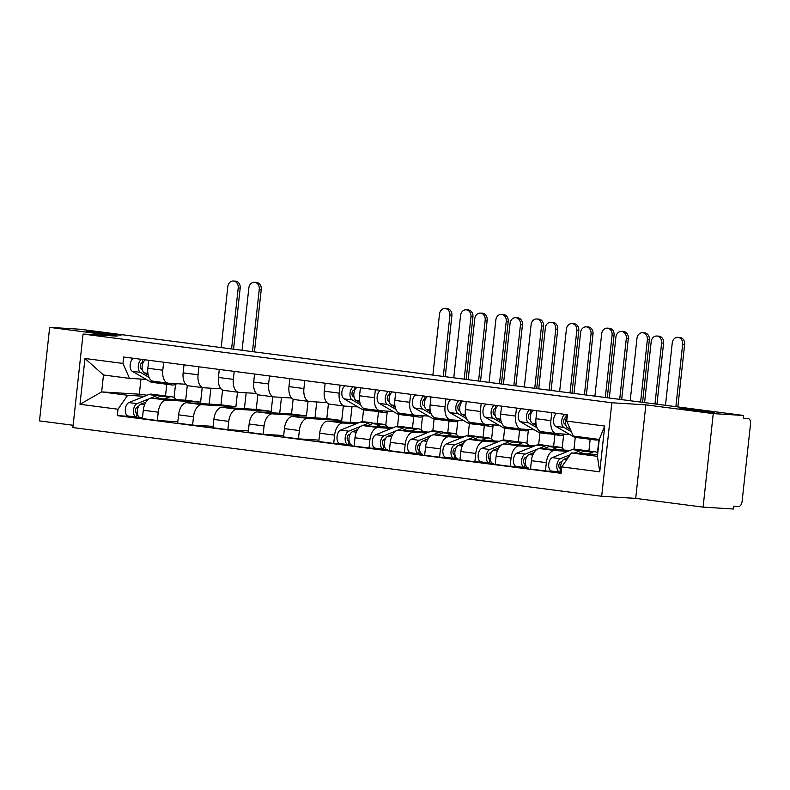 <?xml version="1.0" encoding="UTF-8"?>
<svg xmlns="http://www.w3.org/2000/svg" width="790" height="790" viewBox="0 0 790 790"><rect width="100%" height="100%" fill="white"/><g stroke="black" fill="none" stroke-linecap="round" stroke-linejoin="round"><path stroke-width="1.19" d="M682.787 408.341A17.558 0.553 -173.8 0 1 702.399 410.257A17.558 0.553 -173.8 0 1 714.723 412.123A17.558 0.553 -173.8 0 1 711.741 412.103A17.558 0.553 -173.8 0 1 692.129 410.198A17.558 0.553 -173.8 0 1 679.805 408.331A17.558 0.553 -173.8 0 1 682.787 408.341M89.309 331.217A17.558 0.553 -173.8 0 1 108.911 333.123A17.558 0.553 -173.8 0 1 121.245 335A17.558 0.553 -173.8 0 1 118.263 334.98A17.558 0.553 -173.8 0 1 98.651 333.074A17.558 0.553 -173.8 0 1 86.327 331.198A17.558 0.553 -173.8 0 1 89.309 331.217M703.1 507.14L713.251 413.614L743.607 415.471L80.017 329.233L49.661 327.376L117.058 336.135L83.049 334.042L72.887 427.568L601.684 496.288L635.693 498.381L703.1 507.14L733.446 508.997L733.742 506.271L738.472 506.568A5.49 3.051 97.4 0 0 742.116 501.295L750.5 424.131A5.49 3.051 97.4 0 0 748.16 418.503A5.49 3.051 97.4 0 0 748.041 418.493L748.16 418.503M49.661 327.376L39.5 420.892L73.134 425.267M713.251 413.614L645.855 404.855L611.845 402.762L83.049 334.042M743.607 415.471L743.311 418.206L748.041 418.493M187.289 385.431L185.68 400.234L151.67 398.15A12.62 7.021 97.4 0 0 143.286 410.257L142.388 418.582L157.319 420.517L158.217 412.202A12.62 7.021 -82.6 0 1 166.601 400.086L200.611 402.179L202.201 387.584M185.729 384.246L168.428 383.18A12.62 7.021 -82.6 0 1 168.171 383.16A12.62 7.021 -82.6 0 1 162.78 370.214L147.849 368.268A12.62 7.021 97.4 0 0 153.24 381.215A12.62 7.021 97.4 0 0 153.507 381.244M147.849 368.268L148.718 360.27M177.819 421.781L157.319 420.517M210.881 388.206L209.153 404.095M162.78 370.214L163.649 362.215M222.573 390.023L220.963 404.826L186.953 402.732A12.62 7.021 97.4 0 0 178.57 414.849L177.671 423.163L192.592 425.099L193.501 416.784A12.62 7.021 -82.6 0 1 201.875 404.678L235.894 406.761L237.484 392.166M184.001 364.862L183.132 372.86A12.62 7.021 97.4 0 0 188.524 385.806A12.62 7.021 97.4 0 0 188.79 385.826M213.103 426.363L192.592 425.099M246.164 392.798L244.436 408.687M221.012 388.828L203.711 387.772A12.62 7.021 -82.6 0 1 203.455 387.742A12.62 7.021 -82.6 0 1 198.063 374.796L198.932 366.797M257.856 394.605L256.246 409.408L222.237 407.324A12.62 7.021 97.4 0 0 213.853 419.431L212.954 427.746L227.875 429.691L228.784 421.376A12.62 7.021 -82.6 0 1 237.158 409.26L271.177 411.353L272.767 396.748M219.284 369.444L218.415 377.442A12.62 7.021 97.4 0 0 223.807 390.388A12.62 7.021 97.4 0 0 224.074 390.418M248.386 430.945L227.875 429.691M281.447 397.38L279.719 413.269M256.296 393.42L238.995 392.353A12.62 7.021 -82.6 0 1 238.738 392.334A12.62 7.021 -82.6 0 1 233.346 379.378L234.215 371.389M293.139 399.187L291.53 413.99L257.52 411.906A12.62 7.021 97.4 0 0 249.136 424.013L248.238 432.337L263.159 434.273L264.067 425.958A12.62 7.021 -82.6 0 1 272.441 413.841L306.461 415.935L308.051 401.34M254.568 374.026L253.699 382.024A12.62 7.021 97.4 0 0 259.09 394.97A12.62 7.021 97.4 0 0 259.357 395M283.669 435.537L263.159 434.273M316.731 401.962L315.003 417.851M291.579 398.002L274.278 396.935A12.62 7.021 -82.6 0 1 274.021 396.916A12.62 7.021 -82.6 0 1 268.63 383.97L269.499 375.971M328.423 403.779L326.813 418.582L292.804 416.488A12.62 7.021 97.4 0 0 284.42 428.605L283.521 436.919L298.442 438.855L299.351 430.54A12.62 7.021 -82.6 0 1 307.725 418.433L341.744 420.517L343.334 405.922M289.851 378.617L288.982 386.616A12.62 7.021 97.4 0 0 294.374 399.562A12.62 7.021 97.4 0 0 294.64 399.582M318.953 440.119L298.442 438.855M352.014 406.554L350.286 422.443M326.863 402.584L309.562 401.527A12.62 7.021 -82.6 0 1 309.305 401.498A12.62 7.021 -82.6 0 1 303.913 388.552L304.782 380.553M358.324 422.936L328.087 421.08A12.62 7.021 97.4 0 0 319.703 433.187L318.804 441.501L333.726 443.447L334.634 435.132A12.62 7.021 -82.6 0 1 343.008 423.015L356.132 423.825M363.548 409.832L362.264 421.643M325.134 383.199L324.265 391.198A12.62 7.021 97.4 0 0 329.657 404.144A12.62 7.021 97.4 0 0 329.924 404.174M343.946 444.069L333.726 443.447M387.209 411.926L385.767 425.208M357.929 406.919L344.845 406.109A12.62 7.021 -82.6 0 1 344.588 406.09A12.62 7.021 -82.6 0 1 339.196 393.134L340.065 385.145M377.205 423.479L378.469 411.778M393.608 427.518L363.37 425.662A12.62 7.021 97.4 0 0 354.987 437.769L354.088 446.093L369.009 448.029L369.918 439.714A12.62 7.021 -82.6 0 1 378.291 427.597L391.415 428.407M398.832 414.414L397.548 426.225M360.418 387.791L359.549 395.78A12.62 7.021 97.4 0 0 364.941 408.736A12.62 7.021 97.4 0 0 365.207 408.756M379.23 448.661L369.009 448.029M422.492 416.508L421.05 429.79M393.213 411.501L380.128 410.701A12.62 7.021 -82.6 0 1 379.872 410.672A12.62 7.021 -82.6 0 1 374.48 397.726L375.349 389.727M412.489 428.071L413.753 416.37M428.891 432.1L398.654 430.244A12.62 7.021 97.4 0 0 390.27 442.361L389.371 450.675L404.292 452.611L405.201 444.296A12.62 7.021 -82.6 0 1 413.575 432.189L426.699 432.989M434.115 419.006L432.831 430.817M395.701 392.373L394.832 400.372A12.62 7.021 97.4 0 0 400.224 413.318A12.62 7.021 97.4 0 0 400.49 413.338M414.513 453.243L404.292 452.611M457.775 421.09L456.334 434.382M428.496 416.083L415.412 415.283A12.62 7.021 -82.6 0 1 415.155 415.254A12.62 7.021 -82.6 0 1 409.763 402.308L410.632 394.309M447.772 432.653L449.036 420.952M464.174 436.692L433.937 434.836A12.62 7.021 97.4 0 0 425.553 446.943L424.655 455.257L439.576 457.203L440.484 448.888A12.62 7.021 -82.6 0 1 448.858 436.771L461.982 437.581M469.398 423.588L468.115 435.399M430.985 396.955L430.115 404.954A12.62 7.021 97.4 0 0 435.507 417.9A12.62 7.021 97.4 0 0 435.774 417.93M449.796 457.825L439.576 457.203M493.059 425.682L491.617 438.964M463.779 420.675L450.695 419.865A12.62 7.021 -82.6 0 1 450.438 419.846A12.62 7.021 -82.6 0 1 445.047 406.89L445.916 398.901M483.055 437.235L484.319 425.534M499.458 441.274L469.221 439.418A12.62 7.021 97.4 0 0 460.837 451.534L459.938 459.849L474.859 461.785L475.768 453.47A12.62 7.021 -82.6 0 1 484.142 441.353L497.266 442.163M504.682 428.17L503.398 439.981M466.268 401.547L465.399 409.536A12.62 7.021 97.4 0 0 470.791 422.492A12.62 7.021 97.4 0 0 471.057 422.512M485.08 462.417L474.859 461.785M528.342 430.264L526.9 443.546M499.063 425.257L485.978 424.457A12.62 7.021 -82.6 0 1 485.722 424.428A12.62 7.021 -82.6 0 1 480.33 411.481L481.199 403.483M518.339 441.827L519.603 430.125M534.741 445.856L504.504 444A12.62 7.021 97.4 0 0 496.12 456.116L495.221 464.431L510.143 466.367L511.051 458.052A12.62 7.021 -82.6 0 1 519.425 445.945L532.549 446.745M539.965 432.762L538.681 444.572M501.551 406.129L500.682 414.128A12.62 7.021 97.4 0 0 506.074 427.074A12.62 7.021 97.4 0 0 506.341 427.094M520.363 466.999L510.143 466.367M563.625 434.846L562.184 448.137M534.346 429.839L521.262 429.039A12.62 7.021 -82.6 0 1 521.005 429.01A12.62 7.021 -82.6 0 1 515.613 416.063L516.482 408.065M553.622 446.409L554.886 434.707M570.024 450.448L539.787 448.592A12.62 7.021 97.4 0 0 531.403 460.698L530.505 469.013L545.426 470.959L546.334 462.644A12.62 7.021 -82.6 0 1 554.708 450.527L567.822 451.337M575.248 437.344L573.965 449.154M536.835 410.711L535.966 418.71A12.62 7.021 97.4 0 0 541.357 431.656A12.62 7.021 97.4 0 0 541.624 431.686M555.646 471.581L545.426 470.959M598.909 439.438L597.467 452.719M569.63 434.431L556.545 433.621A12.62 7.021 -82.6 0 1 556.288 433.601A12.62 7.021 -82.6 0 1 550.897 420.645L551.766 412.656M588.906 450.991L590.169 439.289M326.813 418.582L341.744 420.517M291.53 413.99L306.461 415.935M256.246 409.408L271.177 411.353M220.963 404.826L235.894 406.761M185.68 400.234L200.611 402.179M140.966 379.082L139.317 394.21L101.643 391.899L127.654 395.276L144.432 396.313M139.317 394.21L147.108 395.227M146.229 379.397L129.491 378.371L103.48 374.993L101.643 391.899L79.997 404.292L84.974 358.492L122.973 363.43L129.491 378.371M165.505 395.968L166.779 384.266M597.605 454.556L571.407 452.947L597.418 456.334L599.255 439.428L573.244 436.041L566.726 421.1L567.427 414.691L123.674 357.021L122.973 363.43M566.726 421.1L604.725 426.037L599.748 471.837L561.749 466.9L571.407 452.947M127.654 395.276L117.996 409.23L117.305 415.639L561.058 473.309L561.749 466.9M117.996 409.23L79.997 404.292M601.684 496.288L611.845 402.762M635.693 498.381L645.855 404.855M132.246 416.557L117.305 415.639M175.508 384.414L174.067 397.696M84.974 358.492L103.48 374.993M597.418 456.334L599.748 471.837M599.255 439.428L604.725 426.037M233.396 281.003L235.371 281.122A6.31 5.244 93.5 0 1 240.19 288.093L238.205 287.975A6.31 5.244 -86.5 0 0 233.396 281.003A6.31 5.244 -86.5 0 0 227.806 286.622L221.18 347.58M176.713 383.693A16.462 9.154 -82.6 0 1 172.289 384.987L164.152 383.93A16.462 9.154 -82.6 0 1 162.148 383.239L160.232 382.123M172.289 384.987A16.462 9.154 -82.6 0 1 170.285 384.296L168.369 383.18M148.244 375.171L144.264 372.87A6.863 3.812 -82.6 0 1 142.151 366.363A6.863 3.812 -82.6 0 1 145.419 359.845M142.309 369.562L141.311 368.979A3.288 1.827 -82.6 0 1 140.373 365.306A3.288 1.827 -82.6 0 1 142.496 362.58L143.089 362.659M162.276 383.308A16.462 9.154 -82.6 0 1 160.301 383.426A16.462 9.154 -82.6 0 1 158.306 382.735L156.39 381.629M160.301 383.426L152.164 382.37A16.462 9.154 -82.6 0 1 150.159 381.679L132.276 371.31A6.863 3.812 -82.6 0 1 130.162 364.802A6.863 3.812 -82.6 0 1 133.431 358.285M148.974 377.324L140.422 372.366A6.863 3.812 -82.6 0 1 138.299 365.859A6.863 3.812 -82.6 0 1 141.578 359.341M142.496 362.58L142.832 359.509M238.205 287.975L231.589 348.933M233.554 349.19L240.19 288.093M254.439 282.297L256.424 282.415A6.31 5.244 93.5 0 1 261.243 289.387L259.258 289.268A6.31 5.244 -86.5 0 0 254.439 282.297A6.31 5.244 -86.5 0 0 248.85 287.916L242.076 350.296M138.526 406.564L137.174 407.117A3.288 1.827 97.4 0 0 135.455 410.563A3.288 1.827 97.4 0 0 136.887 413.565A3.288 1.827 97.4 0 0 136.956 413.575L136.571 417.12A6.863 3.812 97.4 0 1 136.423 417.1L128.286 416.044A6.863 3.812 97.4 0 0 128.424 416.053L136.285 417.081M161.594 395.839A16.462 9.154 97.4 0 0 159.718 395.217A16.462 9.154 97.4 0 0 156.904 395.612L150.189 398.328M159.718 395.217L151.571 394.161A16.462 9.154 97.4 0 0 148.757 394.556L128.879 402.604A6.863 3.812 97.4 0 0 125.294 409.783A6.863 3.812 97.4 0 0 128.286 416.044M149.359 398.664L137.025 403.66A6.863 3.812 97.4 0 0 133.441 410.84A6.863 3.812 97.4 0 0 136.423 417.1M137.332 413.032L135.999 412.953M137.411 413.634L136.818 413.555M176.032 399.641A16.462 9.154 97.4 0 0 171.707 396.778L163.56 395.721A16.462 9.154 97.4 0 0 160.745 396.116L155.186 398.367M171.707 396.778A16.462 9.154 97.4 0 0 168.892 397.173L164.527 398.94M145.923 402.12L140.867 404.164A6.863 3.812 97.4 0 0 137.282 411.343A6.863 3.812 97.4 0 0 140.274 417.604A6.863 3.812 97.4 0 0 140.413 417.614L142.467 417.88M140.126 417.574L136.571 417.12M254.449 351.906L261.243 289.387M259.258 289.268L252.474 351.649M445.086 308.515L447.071 308.633A6.31 5.244 93.5 0 1 451.89 315.605L449.905 315.487A6.31 5.244 -86.5 0 0 445.086 308.515A6.31 5.244 -86.5 0 0 439.497 314.134L432.881 375.092M388.413 411.205A16.462 9.154 -82.6 0 1 383.989 412.499L375.843 411.442A16.462 9.154 -82.6 0 1 373.848 410.751L371.932 409.645M383.989 412.499A16.462 9.154 -82.6 0 1 381.985 411.807L380.069 410.691M359.944 402.683L355.964 400.382A6.863 3.812 -82.6 0 1 353.841 393.874A6.863 3.812 -82.6 0 1 357.12 387.357M354.009 397.074L353.012 396.491A3.288 1.827 -82.6 0 1 352.073 392.818A3.288 1.827 -82.6 0 1 354.197 390.092L354.789 390.171M373.976 410.82A16.462 9.154 -82.6 0 1 372.001 410.938A16.462 9.154 -82.6 0 1 369.997 410.247L368.091 409.141M372.001 410.938L363.864 409.882A16.462 9.154 -82.6 0 1 361.86 409.19L343.976 398.822A6.863 3.812 -82.6 0 1 341.863 392.314A6.863 3.812 -82.6 0 1 345.131 385.797M360.665 404.836L352.123 399.878A6.863 3.812 -82.6 0 1 350 393.381A6.863 3.812 -82.6 0 1 353.278 386.853M354.197 390.092L354.522 387.021M449.905 315.487L443.279 376.445M445.254 376.702L451.89 315.605M480.369 313.097L482.354 313.215A6.31 5.244 93.5 0 1 487.173 320.197L485.188 320.069A6.31 5.244 -86.5 0 0 480.369 313.097A6.31 5.244 -86.5 0 0 474.78 318.726L468.164 379.674M423.697 415.787A16.462 9.154 -82.6 0 1 419.273 417.081L411.126 416.024A16.462 9.154 -82.6 0 1 409.131 415.333L407.215 414.227M419.273 417.081A16.462 9.154 -82.6 0 1 417.268 416.389L415.352 415.273M395.227 407.275L391.248 404.964A6.863 3.812 -82.6 0 1 389.124 398.456A6.863 3.812 -82.6 0 1 392.403 391.939M389.292 401.656L388.295 401.083A3.288 1.827 -82.6 0 1 387.357 397.41A3.288 1.827 -82.6 0 1 389.48 394.684L390.072 394.763M409.26 415.402A16.462 9.154 -82.6 0 1 407.285 415.53A16.462 9.154 -82.6 0 1 405.28 414.829L403.374 413.723M407.285 415.53L399.147 414.464A16.462 9.154 -82.6 0 1 397.143 413.772L379.259 403.413A6.863 3.812 -82.6 0 1 377.146 396.906A6.863 3.812 -82.6 0 1 380.415 390.388M395.948 409.427L387.406 404.47A6.863 3.812 -82.6 0 1 385.283 397.963A6.863 3.812 -82.6 0 1 388.562 391.445M389.48 394.684L389.806 391.603M485.188 320.069L478.562 381.027M480.537 381.284L487.173 320.197M515.653 317.679L517.638 317.807A6.31 5.244 93.5 0 1 522.457 324.779L520.472 324.66A6.31 5.244 -86.5 0 0 515.653 317.679A6.31 5.244 -86.5 0 0 510.064 323.308L503.447 384.266M458.98 420.379A16.462 9.154 -82.6 0 1 454.556 421.672L446.409 420.606A16.462 9.154 -82.6 0 1 444.415 419.915L442.499 418.809M454.556 421.672A16.462 9.154 -82.6 0 1 452.551 420.981L450.636 419.865M430.51 411.857L426.531 409.556A6.863 3.812 -82.6 0 1 424.408 403.048A6.863 3.812 -82.6 0 1 427.686 396.531M424.576 406.248L423.578 405.665A3.288 1.827 -82.6 0 1 422.64 401.992A3.288 1.827 -82.6 0 1 424.763 399.266L425.356 399.345M444.543 419.994A16.462 9.154 -82.6 0 1 442.568 420.112A16.462 9.154 -82.6 0 1 440.563 419.421L438.657 418.315M442.568 420.112L434.431 419.056A16.462 9.154 -82.6 0 1 432.426 418.364L414.543 407.996A6.863 3.812 -82.6 0 1 412.42 401.488A6.863 3.812 -82.6 0 1 415.698 394.97M431.231 414.009L422.69 409.052A6.863 3.812 -82.6 0 1 420.566 402.545A6.863 3.812 -82.6 0 1 423.845 396.027M424.763 399.266L425.089 396.195M520.472 324.66L513.846 385.619M515.821 385.875L522.457 324.779M550.936 322.271L552.921 322.389A6.31 5.244 93.5 0 1 557.74 329.371L555.755 329.242A6.31 5.244 -86.5 0 0 550.936 322.271A6.31 5.244 -86.5 0 0 545.347 327.89L538.731 388.848M494.264 424.961A16.462 9.154 -82.6 0 1 489.84 426.254L481.693 425.198A16.462 9.154 -82.6 0 1 479.698 424.507L477.782 423.401M489.84 426.254A16.462 9.154 -82.6 0 1 487.835 425.563L485.919 424.447M465.794 416.449L461.814 414.138A6.863 3.812 -82.6 0 1 459.691 407.63A6.863 3.812 -82.6 0 1 462.97 401.113M459.859 410.83L458.862 410.247A3.288 1.827 -82.6 0 1 457.924 406.574A3.288 1.827 -82.6 0 1 460.047 403.848L460.639 403.927M479.826 424.576A16.462 9.154 -82.6 0 1 477.851 424.694A16.462 9.154 -82.6 0 1 475.847 424.003L473.941 422.897M477.851 424.694L469.714 423.638A16.462 9.154 -82.6 0 1 467.71 422.946L449.826 412.578A6.863 3.812 -82.6 0 1 447.703 406.07A6.863 3.812 -82.6 0 1 450.981 399.552M466.515 418.591L457.973 413.634A6.863 3.812 -82.6 0 1 455.85 407.136A6.863 3.812 -82.6 0 1 459.128 400.609M460.047 403.848L460.373 400.777M555.755 329.242L549.129 390.201M551.104 390.457L557.74 329.371M586.22 326.853L588.204 326.971A6.31 5.244 93.5 0 1 593.023 333.953L591.038 333.834A6.31 5.244 -86.5 0 0 586.22 326.853A6.31 5.244 -86.5 0 0 580.63 332.481L574.014 393.44M529.547 429.543A16.462 9.154 -82.6 0 1 525.123 430.836L516.976 429.78A16.462 9.154 -82.6 0 1 514.981 429.089L513.065 427.983M525.123 430.836A16.462 9.154 -82.6 0 1 523.118 430.145L521.202 429.029M501.077 421.031L497.098 418.72A6.863 3.812 -82.6 0 1 494.975 412.222A6.863 3.812 -82.6 0 1 498.253 405.695M495.142 415.412L494.145 414.839A3.288 1.827 -82.6 0 1 493.207 411.165A3.288 1.827 -82.6 0 1 495.33 408.44L495.923 408.519M515.11 429.158A16.462 9.154 -82.6 0 1 513.135 429.286A16.462 9.154 -82.6 0 1 511.13 428.595L509.224 427.479M513.135 429.286L504.998 428.219A16.462 9.154 -82.6 0 1 502.993 427.528L485.109 417.169A6.863 3.812 -82.6 0 1 482.986 410.662A6.863 3.812 -82.6 0 1 486.265 404.144M501.798 423.183L493.256 418.226A6.863 3.812 -82.6 0 1 491.133 411.718A6.863 3.812 -82.6 0 1 494.402 405.201M495.33 408.44L495.656 405.359M591.038 333.834L584.412 394.783M586.387 395.04L593.023 333.953M621.503 331.435L623.488 331.563A6.31 5.244 93.5 0 1 628.307 338.535L626.322 338.416A6.31 5.244 -86.5 0 0 621.503 331.435A6.31 5.244 -86.5 0 0 615.914 337.063L609.297 398.022M564.83 434.135A16.462 9.154 -82.6 0 1 560.406 435.428L552.259 434.362A16.462 9.154 -82.6 0 1 550.265 433.671L548.349 432.565M560.406 435.428A16.462 9.154 -82.6 0 1 558.402 434.737L556.486 433.621M536.361 425.613L532.381 423.312A6.863 3.812 -82.6 0 1 530.258 416.804A6.863 3.812 -82.6 0 1 533.536 410.287M530.426 420.004L529.428 419.421A3.288 1.827 -82.6 0 1 528.49 415.747A3.288 1.827 -82.6 0 1 530.613 413.022L531.206 413.101M550.393 433.75A16.462 9.154 -82.6 0 1 548.418 433.868A16.462 9.154 -82.6 0 1 546.413 433.177L544.508 432.071M548.418 433.868L540.271 432.811A16.462 9.154 -82.6 0 1 538.276 432.12L520.393 421.751A6.863 3.812 -82.6 0 1 518.27 415.244A6.863 3.812 -82.6 0 1 521.548 408.726M537.082 427.765L528.54 422.808A6.863 3.812 -82.6 0 1 526.417 416.3A6.863 3.812 -82.6 0 1 529.685 409.783M530.613 413.022L530.939 409.951M626.322 338.416L619.696 399.375M621.671 399.631L628.307 338.535M656.786 336.026L658.771 336.145A6.31 5.244 93.5 0 1 663.59 343.127L661.605 342.998A6.31 5.244 -86.5 0 0 656.786 336.026A6.31 5.244 -86.5 0 0 651.197 341.645L644.581 402.604M598.998 439.388A16.462 9.154 -82.6 0 1 595.69 440.01L587.543 438.954A16.462 9.154 -82.6 0 1 585.548 438.262L584.175 437.463M595.69 440.01A16.462 9.154 -82.6 0 1 593.685 439.319L592.312 438.519M570.38 429.464L567.664 427.894A6.863 3.812 -82.6 0 1 565.502 422.867A6.863 3.812 -82.6 0 1 567.25 416.34M565.709 424.586L564.712 424.003A3.288 1.827 -82.6 0 1 563.774 420.329A3.288 1.827 -82.6 0 1 565.897 417.604L566.489 417.683M585.676 438.332A16.462 9.154 -82.6 0 1 583.701 438.45A16.462 9.154 -82.6 0 1 581.697 437.759L580.324 436.969M583.701 438.45L575.555 437.393A16.462 9.154 -82.6 0 1 573.56 436.702L555.676 426.333A6.863 3.812 -82.6 0 1 553.553 419.826A6.863 3.812 -82.6 0 1 556.832 413.308M571.387 431.784L563.823 427.39A6.863 3.812 -82.6 0 1 561.7 420.892A6.863 3.812 -82.6 0 1 564.969 414.375M565.897 417.604L566.223 414.533M661.605 342.998L654.979 403.957M656.954 404.213L663.59 343.127M466.14 309.808L468.124 309.927A6.31 5.244 93.5 0 1 472.934 316.899L470.959 316.78A6.31 5.244 -86.5 0 0 466.14 309.808A6.31 5.244 -86.5 0 0 460.55 315.427L453.776 377.808M350.227 434.075L348.874 434.628A3.288 1.827 97.4 0 0 347.146 438.075A3.288 1.827 97.4 0 0 348.588 441.077A3.288 1.827 97.4 0 0 348.657 441.087L348.272 444.632A6.863 3.812 97.4 0 1 348.123 444.612L339.986 443.555A6.863 3.812 97.4 0 0 340.125 443.575L347.985 444.592M373.295 423.351A16.462 9.154 97.4 0 0 371.418 422.729A16.462 9.154 97.4 0 0 368.604 423.124L361.889 425.84M371.418 422.729L363.272 421.672A16.462 9.154 97.4 0 0 360.457 422.067L340.579 430.115A6.863 3.812 97.4 0 0 336.994 437.295A6.863 3.812 97.4 0 0 339.986 443.555M361.06 426.175L348.716 431.172A6.863 3.812 97.4 0 0 345.141 438.361A6.863 3.812 97.4 0 0 348.123 444.612M349.032 440.553L347.699 440.465M349.111 441.146L348.518 441.067M387.722 427.153A16.462 9.154 97.4 0 0 383.407 424.289L375.26 423.233A16.462 9.154 97.4 0 0 372.446 423.628L366.886 425.879M383.407 424.289A16.462 9.154 97.4 0 0 380.592 424.684L376.228 426.452M357.613 429.632L352.567 431.676A6.863 3.812 97.4 0 0 348.983 438.855A6.863 3.812 97.4 0 0 351.975 445.116A6.863 3.812 97.4 0 0 352.113 445.125L351.975 445.116M351.827 445.096L348.272 444.632M466.149 379.417L472.934 316.899M470.959 316.78L464.174 379.161M501.423 314.39L503.408 314.509A6.31 5.244 93.5 0 1 508.217 321.49L506.242 321.362A6.31 5.244 -86.5 0 0 501.423 314.39A6.31 5.244 -86.5 0 0 495.834 320.009L489.059 382.39M385.51 438.667L384.157 439.21A3.288 1.827 97.4 0 0 382.429 442.657A3.288 1.827 97.4 0 0 383.871 445.659A3.288 1.827 97.4 0 0 383.94 445.669L383.555 449.214A6.863 3.812 97.4 0 1 383.407 449.204L375.27 448.137A6.863 3.812 97.4 0 0 375.408 448.157L383.269 449.174M408.578 427.933A16.462 9.154 97.4 0 0 406.702 427.311A16.462 9.154 97.4 0 0 403.888 427.716L397.173 430.432M406.702 427.311L398.555 426.254A16.462 9.154 97.4 0 0 395.741 426.649L375.862 434.697A6.863 3.812 97.4 0 0 372.278 441.887A6.863 3.812 97.4 0 0 375.27 448.137M396.343 430.767L383.999 435.764A6.863 3.812 97.4 0 0 380.425 442.943A6.863 3.812 97.4 0 0 383.407 449.204M384.315 445.135L382.982 445.056M384.394 445.728L383.802 445.649M423.006 431.745A16.462 9.154 97.4 0 0 418.69 428.871L410.543 427.815A16.462 9.154 97.4 0 0 407.729 428.21L402.169 430.461M418.69 428.871A16.462 9.154 97.4 0 0 415.876 429.266L411.511 431.034M392.897 434.214L387.851 436.258A6.863 3.812 97.4 0 0 384.266 443.437A6.863 3.812 97.4 0 0 387.258 449.698A6.863 3.812 97.4 0 0 387.396 449.717L387.258 449.698M387.11 449.678L383.555 449.214M501.433 383.999L508.217 321.49M506.242 321.362L499.458 383.743M536.706 318.972L538.691 319.101A6.31 5.244 93.5 0 1 543.5 326.072L541.525 325.954A6.31 5.244 -86.5 0 0 536.706 318.972A6.31 5.244 -86.5 0 0 531.117 324.601L524.343 386.982M420.794 443.249L419.441 443.792A3.288 1.827 97.4 0 0 417.713 447.249A3.288 1.827 97.4 0 0 419.154 450.251A3.288 1.827 97.4 0 0 419.223 450.251L418.838 453.796A6.863 3.812 97.4 0 1 418.69 453.786L410.553 452.729A6.863 3.812 97.4 0 0 410.691 452.739L418.552 453.766M443.862 432.525A16.462 9.154 97.4 0 0 441.985 431.903A16.462 9.154 97.4 0 0 439.171 432.298L432.456 435.014M441.985 431.903L433.838 430.846A16.462 9.154 97.4 0 0 431.024 431.241L411.146 439.289A6.863 3.812 97.4 0 0 407.561 446.469A6.863 3.812 97.4 0 0 410.553 452.729M431.626 435.349L419.283 440.346A6.863 3.812 97.4 0 0 415.698 447.525A6.863 3.812 97.4 0 0 418.69 453.786M419.599 449.717L418.266 449.638M419.678 450.31L419.085 450.241M458.289 436.327A16.462 9.154 97.4 0 0 453.974 433.463L445.827 432.397A16.462 9.154 97.4 0 0 443.012 432.801L437.453 435.053M453.974 433.463A16.462 9.154 97.4 0 0 451.159 433.858L446.794 435.626M428.18 438.796L423.134 440.84A6.863 3.812 97.4 0 0 419.549 448.029A6.863 3.812 97.4 0 0 422.541 454.29A6.863 3.812 97.4 0 0 422.68 454.299L422.541 454.29M422.393 454.26L418.838 453.796M536.716 388.591L543.5 326.072M541.525 325.954L534.741 388.334M571.99 323.564L573.975 323.683A6.31 5.244 93.5 0 1 578.784 330.654L576.809 330.536A6.31 5.244 -86.5 0 0 571.99 323.564A6.31 5.244 -86.5 0 0 566.4 329.183L559.626 391.563M456.077 447.831L454.724 448.384A3.288 1.827 97.4 0 0 452.996 451.831A3.288 1.827 97.4 0 0 454.438 454.833A3.288 1.827 97.4 0 0 454.507 454.843L454.122 458.388A6.863 3.812 97.4 0 1 453.974 458.368L445.837 457.311A6.863 3.812 97.4 0 0 445.975 457.331L453.835 458.348M479.145 437.107A16.462 9.154 97.4 0 0 477.269 436.485A16.462 9.154 97.4 0 0 474.454 436.88L467.739 439.596M477.269 436.485L469.122 435.428A16.462 9.154 97.4 0 0 466.307 435.823L446.429 443.871A6.863 3.812 97.4 0 0 442.844 451.05A6.863 3.812 97.4 0 0 445.837 457.311M466.91 439.941L454.566 444.928A6.863 3.812 97.4 0 0 450.981 452.117A6.863 3.812 97.4 0 0 453.974 458.368M454.882 454.309L453.549 454.22M454.961 454.902L454.369 454.823M493.572 440.909A16.462 9.154 97.4 0 0 489.257 438.045L481.11 436.988A16.462 9.154 97.4 0 0 478.296 437.384L472.736 439.635M489.257 438.045A16.462 9.154 97.4 0 0 486.443 438.44L482.078 440.208M463.463 443.388L458.417 445.432A6.863 3.812 97.4 0 0 454.833 452.611A6.863 3.812 97.4 0 0 457.815 458.872A6.863 3.812 97.4 0 0 457.963 458.881L457.815 458.872M457.677 458.852L454.122 458.388M572 393.173L578.784 330.654M576.809 330.536L570.024 392.916M607.273 328.146L609.258 328.265A6.31 5.244 93.5 0 1 614.067 335.246L612.092 335.118A6.31 5.244 -86.5 0 0 607.273 328.146A6.31 5.244 -86.5 0 0 601.684 333.765L594.91 396.146M491.36 452.423L490.007 452.966A3.288 1.827 97.4 0 0 488.279 456.413A3.288 1.827 97.4 0 0 489.721 459.415A3.288 1.827 97.4 0 0 489.79 459.425L489.405 462.97A6.863 3.812 97.4 0 1 489.257 462.96L481.12 461.893A6.863 3.812 97.4 0 0 481.258 461.913L489.119 462.93M514.428 441.689A16.462 9.154 97.4 0 0 512.552 441.077A16.462 9.154 97.4 0 0 509.738 441.472L503.023 444.187M512.552 441.077L504.405 440.01A16.462 9.154 97.4 0 0 501.591 440.405L481.712 448.453A6.863 3.812 97.4 0 0 478.128 455.642A6.863 3.812 97.4 0 0 481.12 461.893M502.193 444.523L489.849 449.52A6.863 3.812 97.4 0 0 486.265 456.699A6.863 3.812 97.4 0 0 489.257 462.96M490.165 458.891L488.832 458.812M490.244 459.484L489.652 459.405M528.856 445.501A16.462 9.154 97.4 0 0 524.54 442.627L516.393 441.571A16.462 9.154 97.4 0 0 513.579 441.966L508.019 444.217M524.54 442.627A16.462 9.154 97.4 0 0 521.726 443.022L517.361 444.79M498.747 447.969L493.701 450.014A6.863 3.812 97.4 0 0 490.116 457.193A6.863 3.812 97.4 0 0 493.098 463.454A6.863 3.812 97.4 0 0 493.246 463.473L493.098 463.454M492.96 463.434L489.405 462.97M607.283 397.755L614.067 335.246M612.092 335.118L605.308 397.498M642.556 332.728L644.541 332.857A6.31 5.244 93.5 0 1 649.35 339.828L647.375 339.71A6.31 5.244 -86.5 0 0 642.556 332.728A6.31 5.244 -86.5 0 0 636.967 338.357L630.193 400.737M526.644 457.005L525.291 457.548A3.288 1.827 97.4 0 0 523.563 461.005A3.288 1.827 97.4 0 0 525.004 464.007A3.288 1.827 97.4 0 0 525.074 464.007L524.688 467.552A6.863 3.812 97.4 0 1 524.54 467.542L516.403 466.485A6.863 3.812 97.4 0 0 516.542 466.495L524.402 467.522M549.712 446.281A16.462 9.154 97.4 0 0 547.835 445.659A16.462 9.154 97.4 0 0 545.021 446.054L538.306 448.769M547.835 445.659L539.688 444.602A16.462 9.154 97.4 0 0 536.874 444.997L516.996 453.045A6.863 3.812 97.4 0 0 513.411 460.224A6.863 3.812 97.4 0 0 516.403 466.485M537.476 449.105L525.133 454.102A6.863 3.812 97.4 0 0 521.548 461.281A6.863 3.812 97.4 0 0 524.54 467.542M525.449 463.473L524.106 463.394M525.528 464.066L524.935 463.997M564.139 450.083A16.462 9.154 97.4 0 0 559.824 447.219L551.677 446.153A16.462 9.154 97.4 0 0 548.862 446.557L543.303 448.809M559.824 447.219A16.462 9.154 97.4 0 0 557.009 447.614L552.644 449.382M534.03 452.551L528.984 454.596A6.863 3.812 97.4 0 0 525.399 461.785A6.863 3.812 97.4 0 0 528.382 468.045A6.863 3.812 97.4 0 0 528.53 468.055L528.382 468.045M528.243 468.016L524.688 467.552M642.566 402.347L649.35 339.828M647.375 339.71L640.591 402.09M677.84 337.32L679.825 337.439A6.31 5.244 93.5 0 1 684.634 344.41L682.659 344.292A6.31 5.244 -86.5 0 0 677.84 337.32A6.31 5.244 -86.5 0 0 672.25 342.939L665.476 405.319M561.927 461.587L560.574 462.14A3.288 1.827 97.4 0 0 558.846 465.587A3.288 1.827 97.4 0 0 560.288 468.589A3.288 1.827 97.4 0 0 560.357 468.598L559.972 472.144A6.863 3.812 97.4 0 1 559.824 472.124L551.687 471.067A6.863 3.812 97.4 0 0 551.825 471.087L559.685 472.104M584.995 450.863A16.462 9.154 97.4 0 0 583.119 450.241A16.462 9.154 97.4 0 0 580.304 450.636L574.172 453.114M583.119 450.241L574.972 449.184A16.462 9.154 97.4 0 0 572.158 449.579L552.279 457.627A6.863 3.812 97.4 0 0 548.695 464.806A6.863 3.812 97.4 0 0 551.687 471.067M570.163 454.744L560.416 458.684A6.863 3.812 97.4 0 0 556.832 465.873A6.863 3.812 97.4 0 0 559.824 472.124M560.732 468.065L559.389 467.976M560.811 468.658L560.219 468.579M597.783 452.947A16.462 9.154 97.4 0 0 595.107 451.801L586.96 450.744A16.462 9.154 97.4 0 0 584.146 451.139L578.586 453.391M595.107 451.801A16.462 9.154 97.4 0 0 592.293 452.196L587.928 453.964M568.188 457.598L564.267 459.188A6.863 3.812 97.4 0 0 561.048 463.888A6.863 3.812 97.4 0 0 561.354 470.534M561.167 472.301L559.972 472.144M677.85 406.929L684.634 344.41M682.659 344.292L675.875 406.672M554.708 450.527L539.787 448.592M519.425 445.945L504.504 444M484.142 441.353L469.221 439.418M448.858 436.771L433.937 434.836M413.575 432.189L398.654 430.244M378.291 427.597L363.37 425.662M343.008 423.015L328.087 421.08M307.725 418.433L292.804 416.488M272.441 413.841L257.52 411.906M237.158 409.26L222.237 407.324M201.875 404.678L186.953 402.732M166.601 400.086L151.67 398.15M515.613 416.063L500.682 414.128M480.33 411.481L465.399 409.536M445.047 406.89L430.115 404.954M409.763 402.308L394.832 400.372M374.48 397.726L359.549 395.78M339.196 393.134L324.265 391.198M303.913 388.552L288.982 386.616M268.63 383.97L253.699 382.024M233.346 379.378L218.415 377.442M198.063 374.796L183.132 372.86M550.897 420.645L535.966 418.71M511.051 458.052L496.12 456.116M475.768 453.47L460.837 451.534M440.484 448.888L425.553 446.943M405.201 444.296L390.27 442.361M369.918 439.714L354.987 437.769M334.634 435.132L319.703 433.187M299.351 430.54L284.42 428.605M264.067 425.958L249.136 424.013M228.784 421.376L213.853 419.431M193.501 416.784L178.57 414.849M158.217 412.202L143.286 410.257M546.334 462.644L531.403 460.698M162.148 383.239L170.285 384.296M144.264 372.87L147.898 373.344M150.159 381.679L158.306 382.735M132.276 371.31L140.422 372.366M156.904 395.612L148.757 394.556M137.025 403.66L128.879 402.604M168.892 397.173L160.745 396.116M144.659 404.658L140.867 404.164M373.848 410.751L381.985 411.807M355.964 400.382L359.598 400.856M361.86 409.19L369.997 410.247M343.976 398.822L352.123 399.878M409.131 415.333L417.268 416.389M391.248 404.964L394.882 405.438M397.143 413.772L405.28 414.829M379.259 403.413L387.406 404.47M444.415 419.915L452.551 420.981M426.531 409.556L430.165 410.02M432.426 418.364L440.563 419.421M414.543 407.996L422.69 409.052M479.698 424.507L487.835 425.563M461.814 414.138L465.448 414.612M467.71 422.946L475.847 424.003M449.826 412.578L457.973 413.634M514.981 429.089L523.118 430.145M497.098 418.72L500.722 419.194M502.993 427.528L511.13 428.595M485.109 417.169L493.256 418.226M550.265 433.671L558.402 434.737M532.381 423.312L536.005 423.776M538.276 432.12L546.413 433.177M520.393 421.751L528.54 422.808M585.548 438.262L593.685 439.319M567.664 427.894L569.817 428.17M573.56 436.702L581.697 437.759M555.676 426.333L563.823 427.39M368.604 423.124L360.457 422.067M348.716 431.172L340.579 430.115M380.592 424.684L372.446 423.628M356.359 432.17L352.567 431.676M403.888 427.716L395.741 426.649M383.999 435.764L375.862 434.697M415.876 429.266L407.729 428.21M391.643 436.751L387.851 436.258M439.171 432.298L431.024 431.241M419.283 440.346L411.146 439.289M451.159 433.858L443.012 432.801M426.926 441.334L423.134 440.84M474.454 436.88L466.307 435.823M454.566 444.928L446.429 443.871M486.443 438.44L478.296 437.384M462.209 445.925L458.417 445.432M509.738 441.472L501.591 440.405M489.849 449.52L481.712 448.453M521.726 443.022L513.579 441.966M497.493 450.507L493.701 450.014M545.021 446.054L536.874 444.997M525.133 454.102L516.996 453.045M557.009 447.614L548.862 446.557M532.776 455.089L528.984 454.596M580.304 450.636L572.158 449.579M560.416 458.684L552.279 457.627M592.293 452.196L584.146 451.139M566.855 459.523L564.267 459.188M556.288 433.601L541.357 431.656M521.005 429.01L506.074 427.074M485.722 424.428L470.791 422.492M450.438 419.846L435.507 417.9M415.155 415.254L400.224 413.318M379.872 410.672L364.941 408.736M344.588 406.09L329.657 404.144M309.305 401.498L294.374 399.562M274.021 396.916L259.09 394.97M238.738 392.334L223.807 390.388M203.455 387.742L188.524 385.806M168.171 383.16L153.24 381.215M142.457 417.89L140.274 417.604"/></g></svg>
